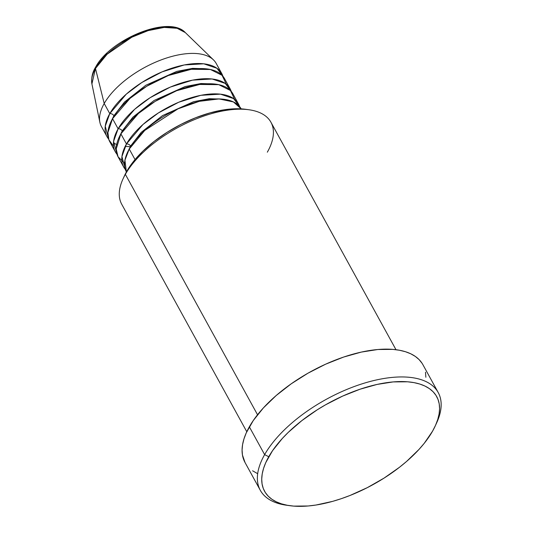 <?xml version="1.0" encoding="UTF-8"?>
<svg xmlns="http://www.w3.org/2000/svg" width="533" height="533" viewBox="0 0 533 533"><rect width="100%" height="100%" fill="white"/><g stroke="black" fill="none" stroke-linecap="round" stroke-linejoin="round"><path stroke-width="0.8" d="M91.916 83.941L95.48 68.477A3.271 2.292 -150.4 0 1 95.634 67.098A3.271 2.292 29.6 0 0 95.48 68.477A53.853 25.451 151.2 0 0 91.916 83.941C91.163 77.831 92.396 72.215 95.627 67.105C110.218 39.229 169.081 14.717 185.324 32.593A53.853 25.451 151.2 0 0 140.432 33.346A53.853 25.451 151.2 0 0 95.48 68.477L104.208 103.515L95.48 68.477L107.14 54.199L131.811 37.23L148.127 30.621L164.177 27.416L177.129 28.296L185.324 32.593L213.46 59.883A65.486 30.947 -28.8 0 0 158.874 60.795A65.486 30.947 -28.8 0 0 104.208 103.515A65.486 30.947 151.2 0 0 101.43 126.541L106.986 136.661A65.486 30.947 -28.8 0 1 109.771 113.629L126.274 94.161L141.771 82.555L162.012 71.902L184.205 64.966L203.746 63.807L216.911 68.257L222.901 76.232A65.486 30.947 -28.8 0 0 221.755 73.561L216.198 63.447A65.486 30.947 151.2 0 0 163.145 59.176A65.486 30.947 151.2 0 0 104.208 103.515L109.771 113.629L104.208 103.515A65.486 30.947 -28.8 0 0 99.884 122.323L91.916 83.941M241.163 108.859L233.441 101.95L219.016 98.931L199.295 101.33L178.009 108.832L144.729 130.465L129.233 149.033A65.486 30.947 151.2 0 0 126.394 171.952L124.929 160.193L129.233 149.033L135.029 159.574L129.233 149.033A65.486 30.947 151.2 0 1 188.042 104.734A65.486 30.947 151.2 0 1 241.163 108.859M123.669 167.002A65.486 30.947 -28.8 0 0 125.308 169.394L121.93 156.535L126.454 143.977A3.271 2.292 -150.4 0 1 130.572 146.075L141.198 132.371L162.485 115.608L193.539 101.71L209.302 98.698L222.521 99.138L209.302 98.698L193.539 101.71L162.485 115.608L141.198 132.371L130.572 146.075A3.271 2.292 29.6 0 0 126.454 143.977L142.957 124.509L158.454 112.903L178.695 102.249L200.888 95.314L220.429 94.154L233.594 98.598L239.577 106.573A65.486 30.947 -28.8 0 0 238.438 103.908L232.881 93.795A65.486 30.947 151.2 0 0 179.821 89.524A65.486 30.947 151.2 0 0 120.891 133.863A65.486 30.947 151.2 0 0 118.113 156.889L123.669 167.002A65.486 30.947 -28.8 0 1 126.454 143.977L120.891 133.863L126.454 143.977A65.486 30.947 -28.8 0 1 185.384 99.638A65.486 30.947 -28.8 0 1 238.438 103.908M234.653 99.404L230.429 90.51L218.757 84.667L199.675 84.461L176.723 90.677L155.136 101.383L138.46 113.462L120.891 133.863L116.207 149.007L118.053 156.782L124.569 163.211M115.328 151.832A65.486 30.947 -28.8 0 0 116.967 154.224L113.589 141.365L118.113 128.806A3.271 2.292 -150.4 0 1 122.23 130.905L132.857 117.2L154.144 100.437L185.198 86.539L200.961 83.528L214.179 83.967L200.961 83.528L185.198 86.539L154.144 100.437L132.857 117.2L122.23 130.905A3.271 2.292 29.6 0 0 118.113 128.806L134.616 109.332L150.113 97.726L170.353 87.079L192.546 80.143L212.087 78.984L225.252 83.428L231.242 91.403A65.486 30.947 -28.8 0 0 230.096 88.738L224.54 78.624A65.486 30.947 151.2 0 0 171.479 74.347A65.486 30.947 151.2 0 0 112.55 118.686A65.486 30.947 151.2 0 0 109.771 141.718L115.328 151.832A65.486 30.947 -28.8 0 1 118.113 128.806L112.55 118.686L118.113 128.806A65.486 30.947 -28.8 0 1 177.043 84.467A65.486 30.947 -28.8 0 1 230.096 88.738M226.312 84.234L222.088 75.333L210.415 69.49L191.334 69.29L168.381 75.506L146.795 86.213L130.119 98.292L112.55 118.686L107.906 132.55L108.892 139.806L113.556 146.222M106.986 136.661A65.486 30.947 -28.8 0 0 108.632 139.053L105.254 126.194L109.771 113.629A3.271 2.292 -150.4 0 1 113.889 115.734L124.515 102.03L145.802 85.26L176.856 71.369L192.62 68.357L205.838 68.797L192.62 68.357L176.856 71.369L145.802 85.26L124.515 102.03L113.889 115.734A3.271 2.292 29.6 0 0 109.771 113.629A65.486 30.947 -28.8 0 1 168.701 69.29A65.486 30.947 -28.8 0 1 221.755 73.561M395.986 349.708L270.944 122.257A85.133 40.228 151.2 0 0 201.974 116.707A85.133 40.228 151.2 0 0 125.362 174.344L257.539 414.767L125.362 174.344L126.707 171.393A81.855 38.682 151.2 0 0 124.416 175.85L122.983 178.988A85.133 40.228 -28.8 0 1 125.362 174.344A85.133 40.228 151.2 0 0 121.744 204.286L246.786 431.73M438.206 392.528L422.916 364.712A101.503 47.963 151.2 0 0 340.68 358.089A101.503 47.963 151.2 0 0 249.337 426.813L264.628 454.629A101.503 47.963 151.2 0 0 286.574 505.237L289.985 505.704A98.225 46.418 -28.8 0 1 268.752 456.734L264.628 454.629L249.337 426.813A101.503 47.963 151.2 0 0 245.027 462.504L260.317 490.32A101.503 47.963 -28.8 0 1 264.628 454.629A101.503 47.963 -28.8 0 1 355.971 385.905A101.503 47.963 -28.8 0 1 438.206 392.528A101.503 47.963 -28.8 0 1 435.981 424.268M435.301 425.82L436.734 422.689A101.503 47.963 151.2 0 0 381.295 378.956A101.503 47.963 151.2 0 0 264.628 454.629L268.752 456.734A98.225 46.418 -28.8 0 1 381.655 383.5A98.225 46.418 -28.8 0 1 435.301 425.82A98.225 46.418 -28.8 0 1 432.556 431.17L435.561 425.247L437.746 419.504L439.092 413.994L439.585 408.771L439.225 403.887L438.006 399.39L435.954 395.326L433.076 391.728L429.405 388.63L424.974 386.065L419.831 384.06L414.014 382.634L407.598 381.795L393.174 381.914L377.117 384.42L360.048 389.217L342.612 396.112L325.49 404.847L317.248 409.804L301.811 420.644L288.246 432.39L282.337 438.452L272.543 450.685L265.747 462.657L263.562 468.4L262.216 473.91L261.723 479.134L262.083 484.017L263.295 488.514L265.354 492.579L268.232 496.176L271.903 499.274L276.334 501.839L281.477 503.845L287.287 505.271L293.71 506.11L308.134 505.99L315.996 505.031L332.639 501.366L341.26 498.688L349.974 495.49L367.337 487.635L384.06 478.101L399.497 467.261L406.546 461.471L418.965 449.452L424.221 443.336L432.556 431.17A98.225 46.418 -28.8 0 1 289.985 505.704M288.313 505.451A101.503 47.963 -28.8 0 1 260.317 490.32M157.235 28.076L148.647 29.968L139.699 32.999L130.738 37.05L122.11 41.974M107.146 53.626L101.39 59.916M257.173 473.424L252.595 470.772M245.047 462.551L242.448 455.009L242.075 449.965L242.588 444.569L243.981 438.872L246.233 432.936L253.255 420.564L263.382 407.925L276.214 395.506L291.271 383.78L307.967 373.2L325.663 364.172L343.678 357.043L361.321 352.093L377.91 349.501L392.814 349.382L399.45 350.248L405.453 351.72L410.77 353.792L415.347 356.444L419.138 359.642L422.116 363.359M425.494 372.207L425.867 377.257M124.309 176.09L126.707 171.393L133.65 161.259L142.951 151.106L154.257 141.318L167.115 132.284L181.053 124.336L195.524 117.793L209.969 112.903L223.84 109.845L236.599 108.745L245.68 109.305M248.924 109.751L245.513 109.278A81.855 38.682 151.2 0 0 126.707 171.393L125.362 174.344A85.133 40.228 -28.8 0 1 248.924 109.751A85.133 40.228 -28.8 0 1 267.326 152.191M130.632 146.708L125.155 146.428M116.694 144.496L113.449 142.984M114.082 116.154A3.271 2.292 -150.4 0 0 113.889 115.734L111.49 120.665M122.23 130.905L119.832 135.835L122.23 130.905A3.271 2.292 -150.4 0 1 122.423 131.331M130.572 146.075L128.173 151.006L130.572 146.075A3.271 2.292 -150.4 0 1 130.765 146.502"/></g></svg>

